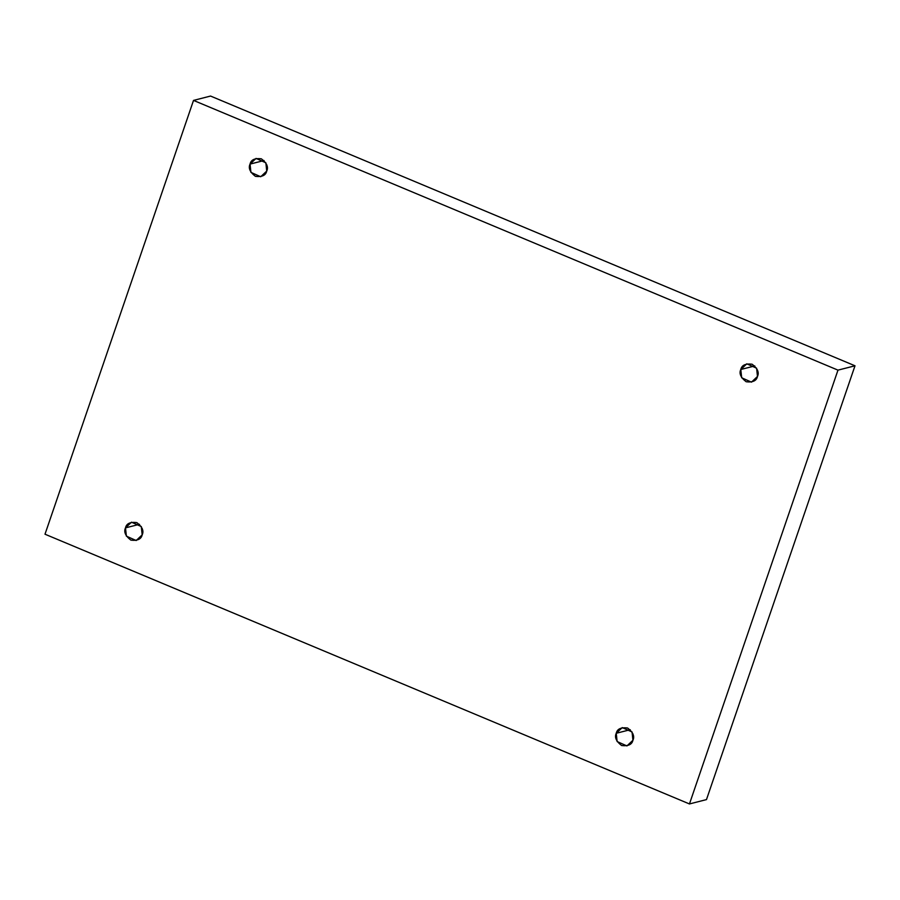 <?xml version="1.0" encoding="UTF-8"?>
<svg xmlns="http://www.w3.org/2000/svg" width="900" height="900" viewBox="0 0 900 900"><rect width="100%" height="100%" fill="white"/><g stroke="black" fill="none" stroke-linecap="round" stroke-linejoin="round"><path stroke-width="1.35" d="M740.801 369.495L741.668 377.775L751.477 382.151L757.474 376.47C756.529 380.812 752.749 382.567 746.145 381.735C740.689 377.516 738.911 373.444 740.801 369.495C741.746 365.164 745.526 363.409 752.13 364.23C757.586 368.449 759.364 372.532 757.474 376.47L756.607 368.201L746.798 363.814L740.801 369.495L754.785 365.929L740.801 369.495M757.845 371.599L757.451 370.035L757.845 371.599M250.054 164.093L250.92 172.373L260.73 176.749L266.726 171.067C265.781 175.41 262.001 177.165 255.398 176.333C249.941 172.114 248.164 168.041 250.054 164.093C250.999 159.761 254.779 158.006 261.382 158.828C266.839 163.046 268.616 167.13 266.726 171.067L265.86 162.799L256.05 158.411L250.054 164.093L264.037 160.526L250.054 164.093M267.097 166.196L266.704 164.632L267.097 166.196M125.505 527.873L126.371 536.141L136.181 540.529L142.178 534.847C141.233 539.179 137.453 540.934 130.849 540.113C125.392 535.894 123.615 531.81 125.505 527.873C126.45 523.53 130.23 521.775 136.834 522.608C142.29 526.826 144.067 530.91 142.178 534.847L141.311 526.567L131.501 522.191L125.505 527.873L139.489 524.306L125.505 527.873M142.549 529.965L142.155 528.401L142.549 529.965M616.252 733.275L617.119 741.544L626.929 745.931L632.925 740.25C631.98 744.581 628.2 746.336 621.596 745.515C616.14 741.296 614.363 737.212 616.252 733.275C617.197 728.933 620.977 727.178 627.592 728.01C633.038 732.229 634.815 736.312 632.925 740.25L632.059 731.97L622.249 727.594L616.252 733.275L630.236 729.709L616.252 733.275M633.296 735.367L632.903 733.804L633.296 735.367M193.523 100.406L837.979 370.136L855 365.794L210.544 96.052L193.523 100.406L210.544 96.052L855 365.794L837.979 370.136L689.456 803.947L706.477 799.594L855 365.794L706.477 799.594L689.456 803.947L45 534.206L193.523 100.406L45 534.206L689.456 803.947L837.979 370.136L193.523 100.406"/></g></svg>
